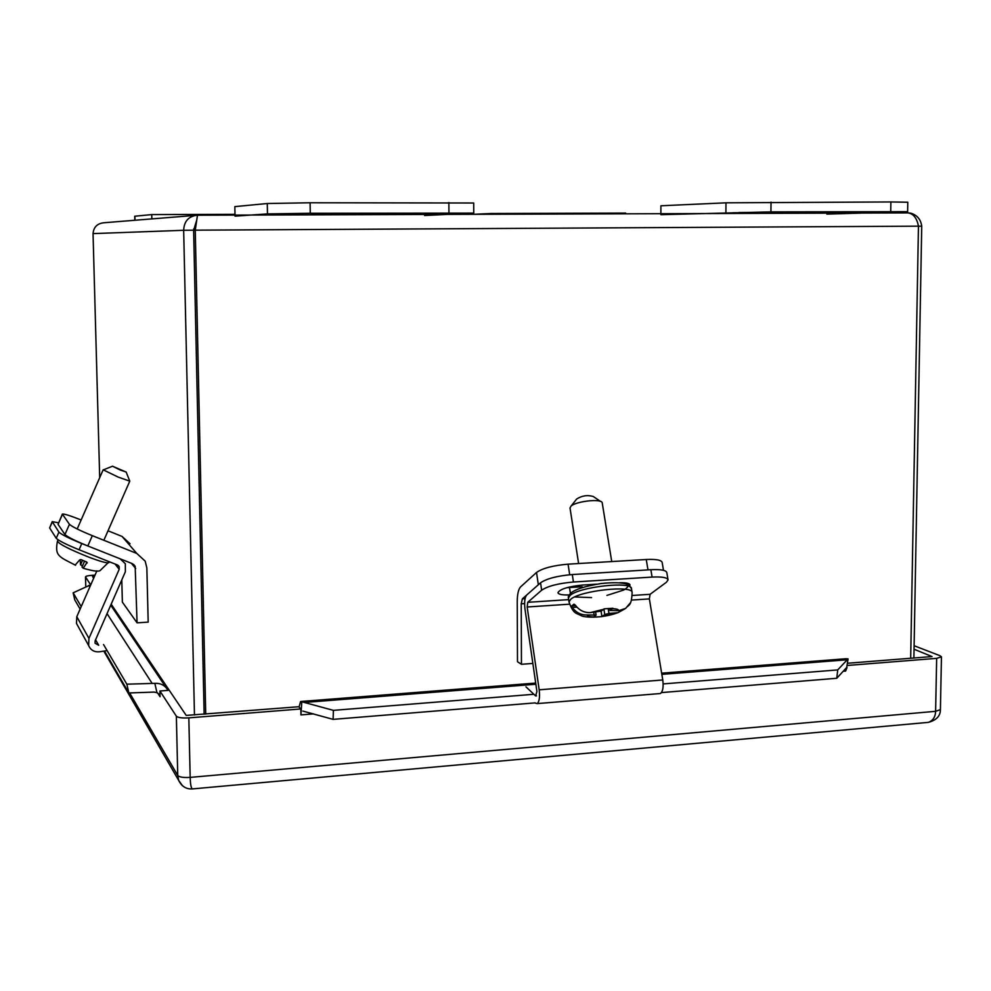 <?xml version="1.0" encoding="UTF-8"?>
<svg xmlns="http://www.w3.org/2000/svg" width="991" height="991" viewBox="0 0 991 991"><rect width="100%" height="100%" fill="white"/><g stroke="black" fill="none" stroke-linecap="round" stroke-linejoin="round"><path stroke-width="1.49" d="M134.813 220.262L134.714 216.236L151.734 214.589L234.991 214.329M151.734 214.589L151.846 218.9M194.409 228.946L193.641 228.946M126.179 472.1L129.784 481.143L118.263 477.129L103.163 469.796M120.184 470.007L112.503 466.216L126.154 472.038L120.184 470.007M75.155 565.081L79.491 560.15L81.113 559.63L87.121 562.343L83.182 568.227L81.993 567.025L84.619 561.03M82.563 560.212L80.544 564.82L80.197 559.593M82.513 565.824L80.544 564.82M205.719 714.102L195.264 230.172L918.459 226.159C916.861 218.008 913.33 213.573 907.867 212.892L197.469 215.22L195.264 230.172L183.669 230.296C184.066 221.365 188.513 216.348 197.023 215.22M195.289 215.394L103.981 222.752C97.304 223.446 93.662 227.063 93.043 233.603L183.669 230.296L194.459 714.994M908.264 212.892L910.878 213.214C917.183 215.146 920.8 219.469 921.729 226.183L918.459 226.208M196.726 220.138L193.641 230.234L195.586 225.837M99.695 477.712L93.043 233.603M918.459 226.159L910.679 658.259M913.888 657.999L921.729 226.183M204.134 714.226L193.629 230.234L204.146 714.226M611.732 561.563L602.169 502.536C600.422 498.386 575.214 501.434 570.841 506.327L570.036 508.11M627.675 586.028C628.963 586.635 624.02 590.029 623.822 590.004L606.95 595.405M591.565 597.598L574.73 596.954M600.546 501.434L593.299 496.516C587.564 494.806 582.014 495.636 576.675 499.006L571.027 506.166M624.714 608.97L617.901 612.698L608.945 613.454L604.758 614.494L601.921 616.6L593.287 617.195L596.087 615.089L587.192 614.94C581.122 615.163 576.167 612.673 572.303 607.471L571.782 605.885L573.987 604.163L575.3 605.092C579.19 610.32 584.182 612.822 590.314 612.599L601.314 611.088L604.163 608.833L612.921 608.239L610.047 610.493L618.78 610.667L625.705 608.363L630.437 602.751M608.945 613.454L608.177 608.61M593.733 612.364L594.067 614.47M601.066 611.15L601.921 616.6M604.758 614.494L603.903 609.081M609.725 608.499L610.047 610.493M595.641 612.24L596.087 615.089M490.78 214.254L490.78 213.511L473.252 214.316M625.68 213.808L625.68 213.09L490.78 213.511M87.827 545.967L92.336 535.673L136.77 553.424L145.181 561.141L146.841 567.868L148.192 622.113L137.068 622.831L135.172 566.319L132.298 563.644L87.827 545.967C75.143 540.776 67.512 536.961 64.948 534.533L58.06 524.35L62.284 514.255M130.019 543.749L122.042 536.428L108.019 530.792M121.794 579.946L122.364 602.107L137.068 622.831M81.138 520.002L79.937 519.519C69.878 515.555 64.019 513.734 62.359 514.094L69.444 524.313L64.948 534.533M92.336 535.673C79.664 530.47 72.033 526.679 69.444 524.313M538.336 584.752L522.368 598.849L521.216 603.816L521.452 664.292L517.488 661.728L517.24 601.611C517.314 594.117 518.442 589.199 520.622 586.845L536.527 572.464L538.336 584.752M569.689 574.743L568.066 564.164C553.065 565.477 542.548 568.239 536.527 572.464M568.066 564.164L646.256 559.506L647.99 569.899M663.487 570.32L662.174 562.504C661.493 560.051 656.191 559.048 646.256 559.506M521.452 664.292L532.861 663.437M660.873 213.697L660.91 205.781L725.982 202.821L890.884 201.953L907.793 202.238L907.62 211.678L826.866 214.118M660.873 214.688L770.924 211.876L907.62 211.678M819.247 212.384L858.082 212.136L819.247 212.384M789.319 212.396L738.865 212.545L789.332 211.987M732.832 212.755L783.001 212.594L732.832 212.755M96.883 570.866L76.79 616.699L76.493 623.438L77.905 626.015M107.102 650.604L99.472 651.781C94.256 652.227 90.639 650.146 88.633 645.525L88.942 638.39L119.193 569.317L115.117 564.04M79.069 549.757L81.782 543.563C69.073 538.373 61.454 534.558 58.927 532.13L56.239 538.274C58.742 540.739 66.36 544.567 79.069 549.757L117.421 564.957L119.193 566.641L119.193 569.317M95.57 639.827L98.704 645.277L95.062 643.196L95.161 640.768L125.362 571.77L125.324 563.718L120.109 558.8L81.782 543.563M58.927 532.13L52.226 521.625L58.531 522.827M56.239 538.274L49.637 527.955L52.151 521.799M569.515 604.188L527.162 606.987L539.178 689.81C539.971 697.057 539.327 701.653 537.233 703.598L535.474 703.176M659.238 693.626L660.402 693.527C662.855 691.594 663.648 687.073 662.768 679.975L649.365 598.898L631.552 600.075M527.162 606.987L527.745 602.305L541.643 590.215C547.75 586.09 558.354 583.352 573.442 582.014L572.303 574.545C557.227 575.87 546.636 578.62 540.553 582.795L526.679 595.034C524.772 597.474 524.202 602.082 524.957 608.883L536.911 691.433L535.66 695.942L525.948 686.825M632.308 595.467L650.084 594.315L649.365 598.898M650.084 594.315L666.373 582.287L668.058 579.908C667.389 577.542 662.075 576.601 652.09 577.084L573.442 582.014M668.008 579.648L666.819 572.612C666.15 570.209 660.836 569.243 650.864 569.714L572.303 574.545M582.212 586.771L566.815 587.688M619.759 582.733C626.225 582.609 629.644 583.352 630.028 584.975L629.731 585.842M569.206 594.934C562.17 595.157 558.428 594.389 557.945 592.655C560.026 589.075 568.215 586.536 582.522 585.062L596.879 584.157M424.582 215.505L473.76 213.115L310.27 213.276L267.459 213.895L235.028 216.162M354.406 213.845L311.124 214.044L354.406 213.845M473.76 213.115L473.698 203.006L310.109 202.771L267.285 203.514L234.842 206.624L235.003 215.097M94.467 576.366L92.559 576.576L93.662 578.199M111.178 604.176L186.209 715.415L299.084 706.707M847.565 663.252L932.035 656.562L914.036 649.229M95 575.152L92.374 575.3C88.125 575.598 85.821 576.118 85.474 576.861L90.602 584.777M110.744 605.154L166.265 687.841M159.923 691L160.059 696.71L159.737 695.162L156.95 692.659L154.026 692.09L128.855 692.969L126.836 684.186L154.831 683.344C160.777 683.084 165.163 685.438 167.987 690.393L159.923 691L176.361 716.196C178.021 717.682 182.171 718.24 188.835 717.868L300.843 708.961L300.942 714.907L301.797 701.764L300.607 701.504L299.047 707.029L300.843 708.961M847.317 665.469L936.656 658.358L941.45 656.835L940.05 655.732L914.111 645.723M188.835 717.868L190.173 777.39C190.346 783.695 191.003 787.548 192.155 788.935L192.886 788.873M925.396 722.637L928.369 722.365C932.989 720.63 935.405 716.939 935.615 711.315L936.656 658.358M182.567 785.851L178.665 780.4L177.748 775.495L176.361 716.196M90.788 584.764L73.136 592.829L74.759 599.852L80.122 609.093M104.476 651.013L128.855 692.969M73.136 592.829L81.225 606.591M103.535 644.534L126.836 684.186M154.831 683.344L156.95 692.659M843.205 671.254L845.633 671.056L847.032 667.587L846.141 668.045L836.763 678.278L837.717 669.916L848.073 658.891L845.571 658.767L661.654 673.186M846.686 667.612L848.073 658.891M301.797 701.764L333.397 710.361L333.1 719.367L302.887 711.092M333.1 719.367L535.165 702.892M661.455 692.585L836.763 678.278M333.397 710.361L533.889 694.282M663.152 683.914L837.717 669.916M135.024 220.25L134.925 216.199M58.085 539.81L57.515 541.111C58.692 543.898 69.159 549.262 88.93 557.202C100.45 561.525 107.065 563.346 108.787 562.677L108.899 562.417M85.957 561.55L87.047 563.148M569.069 602.243L568.438 598.093L570.048 595.492C579.215 586.672 632.89 580.875 631.478 588.803L632.06 592.345M617.901 612.698C600.781 618.929 583.315 617.343 580.961 615.547C576.712 613.095 573.393 614.556 569.02 601.946L570.643 599.369C579.822 590.611 633.484 584.777 632.109 592.643C631.502 607.136 628.331 604.485 625.705 608.363M615.77 612.995L602.317 616.352M593.671 616.947C589.273 616.836 587.118 616.167 587.192 614.94M590.314 612.599L603.655 609.292M612.413 608.697C616.712 608.821 618.83 609.477 618.78 610.667M572.303 607.471L576.948 607.161M571.782 605.885L575.684 605.625M58.06 524.35L62.396 514.49M135.693 568.5L131.407 563.297M122.042 536.428L136.77 553.424M522.368 598.849L525.069 598.675M524.598 603.593L521.216 603.816M890.884 201.953L890.723 211.517M771.023 202.127L770.924 211.876M725.982 202.821L725.908 212.458M76.79 616.699L88.942 638.39M49.637 527.955L52.25 522.034M539.178 689.81L662.768 679.975M540.553 582.795L541.643 590.215M527.745 602.305L568.673 599.629M536.478 695.88L535.66 695.942M650.864 569.714L652.09 577.084M569.528 587.576L570.42 593.473M267.285 203.514L267.459 213.895M310.27 213.276L310.109 202.771M448.948 212.854L448.861 202.585M157.619 692.92L160.059 696.71M85.511 576.985L85.796 586.845L85.474 576.861M129.648 692.944L177.748 775.495C179.396 777.167 183.546 777.786 190.173 777.39L935.615 711.315L940.409 709.618C940.459 715.948 936.445 720.197 928.369 722.365L192.155 788.935C186.135 789.208 181.638 786.358 178.677 780.4L103.807 651.112M300.942 714.907L313.59 713.892M93.179 577.493L93.154 576.44M88.806 585.421L89.822 586.969M107.04 613.627L152.019 683.233M304.881 702.408L535.871 684.248M661.839 674.351L847.082 659.783M103.857 540.281L129.784 481.143M77.187 528.983L103.126 469.87M112.33 466.29L103.522 469.796M83.182 568.227C93.711 571.336 99.534 571.931 100.648 570.036L109.208 561.699M75.589 565.266C58.742 556.558 54.74 556.05 57.404 541.359M578.608 563.545L570.011 507.937M568.438 598.093C567.818 596.619 568.958 594.674 571.857 592.246C576.093 589.459 582.807 586.635 601.19 583.513C623.389 581.246 628.604 584.764 628.467 584.95L631.403 588.394M135.172 566.319L133.512 564.325M76.493 623.438L88.633 645.525M118.263 565.44L119.193 566.641M537.233 703.598L660.402 693.527M941.45 656.835L940.409 709.618M158.882 693.836L159.737 695.162M301.413 701.442L535.697 683.072"/></g></svg>
